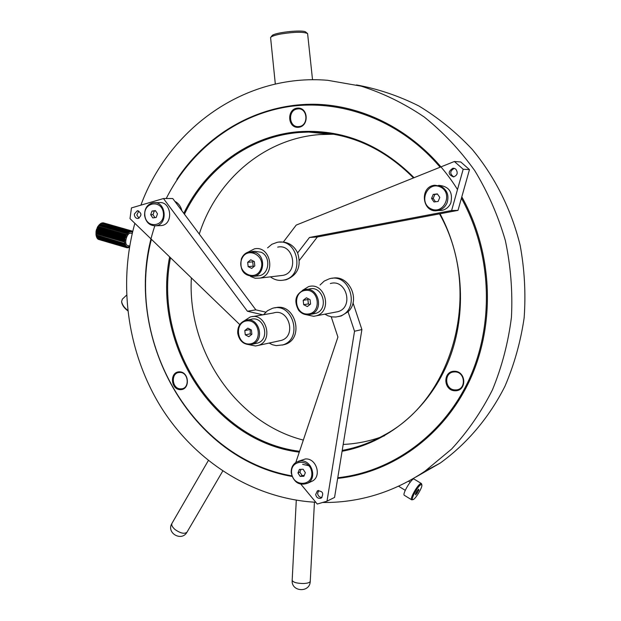 <?xml version="1.0" encoding="UTF-8"?>
<svg xmlns="http://www.w3.org/2000/svg" width="621" height="621" viewBox="0 0 621 621"><rect width="100%" height="100%" fill="white"/><g stroke="black" fill="none" stroke-linecap="round" stroke-linejoin="round"><path stroke-width="0.93" d="M310.624 481.873L312.301 481.112C322.043 476.191 316.322 457.941 305.377 458.966L298.321 461.287M338.515 316.555L341.325 315.91L348.055 311.75C361.143 299.92 348.816 274.102 332.181 278.324M331.21 316.78L337.925 337.063L295.813 462.466M300.952 484.279L317.261 504.042L327.003 501.186L354.529 331.241L348.055 311.75M320.615 498.306C317.991 498.655 316.345 497.398 315.678 494.541L317.347 490.908C322.648 490.862 323.991 493.214 321.383 497.964L320.615 498.306M327.003 501.186L334.564 497.429L361.896 329.549L353.015 302.807M321.996 497.483C319.605 497.468 318.146 496.179 317.61 493.617L318.666 490.466M354.529 331.241L361.896 329.549M308.575 314.746L310.748 314.311C324.83 310.585 318.045 285.373 304.158 289.797C295.503 294.137 293.64 300.921 298.554 310.143C301.255 313.45 304.593 314.979 308.575 314.746M306.619 289.44L309.064 289.083C322.866 284.682 329.596 309.7 315.6 313.403L313.17 313.861M308.156 314.001C294.564 315.359 291.986 291.598 305.594 290.349C319.272 288.85 321.849 312.883 308.156 314.001M306.401 297.793L310.089 299.656L310.562 304.042L307.348 306.557L303.669 304.694L303.195 300.323L306.401 297.793M303.669 304.694L308.373 303.902L309.809 304.632M303.195 300.323L307.9 299.555L308.373 303.902M308.684 298.942L307.9 299.555M335.068 312.216L337.894 311.68C354.133 307.333 346.363 278.519 330.325 283.549M320.048 285.008L324.209 281.088L329.324 278.798C350.593 272.277 360.871 310.391 339.415 316.291L335.837 317.02L331.769 316.881L327.818 315.747L324.876 314.156M302.217 290.535L308.521 286.646C325.008 281.453 333.05 311.307 316.353 315.786L313.706 316.314L306.231 314.7M305.353 472.682L303.886 476.268L300.184 476.4L297.956 472.961L299.423 469.383L303.118 469.243L305.353 472.682M291.606 473.202C289.945 459.253 310.298 458.368 311.765 472.441C313.357 486.507 292.996 487.151 291.606 473.202M300.727 460.891L296.59 462.001C292.693 464.361 290.907 468.055 291.249 473.086C293.873 482.595 299.353 485.971 307.705 483.2C317.494 478.248 311.734 459.866 300.727 460.891M301.03 469.321L299.881 472.139L302.101 475.562L304.205 475.484M300.184 476.4L302.101 475.562M297.956 472.961L299.881 472.139M421.333 483.495L414.122 479.117C412.398 476.998 402.028 493.951 404.255 495.255L404.372 495.333M421.861 484.908L421.449 483.573L420.541 483.666C417.343 485.125 409.72 498.795 411.568 499.75L412.259 499.765M420.859 484.69L421.869 484.954C422.668 487.306 415.045 499.789 412.926 499.587C410.178 500.192 417.615 486.212 420.859 484.69M415.721 494.929L415.426 494.068L416.87 491.188L418.608 489.177L418.896 490.047L415.721 494.929M418.896 490.047L418.212 489.627M417.452 492.919L416.342 492.243M179.368 372.468C170.457 372.693 171.823 389.188 180.711 388.847C190.267 389.297 188.807 371.412 179.368 372.468M297.319 108.978C287.469 110.103 288.819 127.825 298.654 126.583C309.211 126.141 307.768 106.913 297.319 108.978M454.145 371.948C443.425 372.204 444.69 390.283 455.387 389.91C466.868 390.415 465.525 370.799 454.145 371.948M455.201 390.795C467.139 390.958 466.324 371.11 454.378 371.242C442.486 371.179 443.324 390.842 455.201 390.795M180.416 389.654C190.352 389.794 189.327 371.707 179.399 371.816C169.51 371.762 170.542 389.701 180.416 389.654M291.862 475.872C191.718 458.469 124.774 340.859 151.392 239.287M169.634 256.892C151.998 344.88 213.748 441.57 299.275 452.15M298.398 127.313C309.374 126.498 308.42 107.006 297.436 108.108C286.506 109.017 287.484 128.33 298.398 127.313M415.814 477.083L440.118 463.126C466.813 443.868 489.092 417.685 504.904 386.363C514.211 364.682 520.623 341.861 524.14 317.898C525.902 293.609 524.566 269.405 520.142 245.279C511.37 209.611 494.875 176.721 472.185 149.335C456.047 132.18 438.255 117.711 418.795 105.935C398.674 95.859 377.91 88.857 356.493 84.937M302.629 464.368L310.415 466.029M140.882 205.155C169.067 128.5 244.86 73.371 327.577 80.288L361.119 86.14C383.227 93.181 404.255 103.459 424.213 116.989C443.231 132.25 460.076 150.135 474.762 170.659C487.943 192.417 498.143 215.72 505.354 240.568C510.718 265.935 512.744 291.482 511.448 317.207C508.242 342.629 501.9 366.864 492.414 389.918C481.291 411.925 467.683 431.642 451.591 449.061L424.896 471.246C395.197 491.133 363.293 501.527 329.192 502.451L322.563 502.49M315.802 502.28C253.694 498.795 196.174 462.249 161.864 408.478C127.841 354.42 117.617 285.109 134.858 223.327M337.661 478.403C392.208 472.713 443.992 435.888 469.965 379.866C495.768 323.828 492.849 252.219 461.807 196.849M457.498 189.545C424.663 136.744 368.556 104.794 313.465 104.243C258.274 103.94 207.103 133.546 176.9 179.306M154.846 225.85C119.387 330.023 186.742 458.275 292.072 476.447M166.226 198.534C190.624 149.94 236.593 114.248 289.875 106.478C343.087 98.987 401.158 121.188 440.126 167.22M461.419 198.208C491.91 253.314 494.572 324.263 468.94 379.804C443.122 435.329 391.859 471.898 337.77 477.743M342.078 451.281C386.65 443.068 427.279 410.52 447.291 363.999C467.124 317.432 464.5 259.547 440.041 213.764M414.067 177.699C380.471 144.126 342.008 128.803 298.662 131.714C249.324 135.611 205.535 168.097 183.793 213.321M184.453 214.206C206.017 168.959 249.704 136.418 298.973 132.521L308.808 132.071C348.257 132.203 383.149 147.495 413.485 177.932M439.497 213.865C483.076 290.729 453.935 398.542 384.143 435.127C370.83 442.626 356.858 447.718 342.218 450.411M299.57 451.288C214.726 440.778 153.348 345.09 170.488 257.723M333.842 134.214L319.411 134.594C263.987 138.778 216.349 180.206 199.279 234.07M191.361 277.874C187.239 350.492 235.716 422.893 303.327 440.087M343.188 444.434C357.347 443.798 371.148 440.894 384.601 435.717M275.32 84.06L270.577 37.532C271.501 36.313 274.987 35.118 281.018 33.961C294.665 31.85 303.529 31.718 307.597 33.565L312.534 79.767M181.883 210.767C180.812 206.343 178.46 203.199 174.835 201.32M175.782 202.593L180.012 208.26L172.747 198.526L163.478 198.541L131.458 207.911L129.999 218.631L239.776 324.604M307.597 33.565L305.99 32.269C304.22 29.187 273.023 32.525 271.882 35.917L270.577 37.532M127.693 310.368C124.223 307.605 122.197 304.678 121.6 301.612L121.685 302.357C122.298 305.377 124.316 308.171 127.732 310.733M121.6 301.612L122.314 299.198L126.537 295.192M431.556 198.448L433.225 194.42L437.347 193.892L439.8 197.416L438.123 201.452L434.001 201.965L431.556 198.448L433.179 198.448L435.5 201.778M437.487 194.094L434.84 194.427L433.179 198.448M433.225 194.42L434.84 194.427M440.242 186.913C453.485 192.789 444.162 215.076 431.129 208.904C418.042 203.036 427.132 180.89 440.242 186.913M440.817 186.168L434.723 185.229C418.872 186.603 422.241 213.834 437.836 210.527C442.067 209.65 445.117 207.15 446.996 203.028C449.325 195.561 447.267 189.941 440.817 186.168M438.41 210.511L441.725 210.418C445.917 209.549 448.952 207.072 450.823 202.982C453.12 192.137 449.053 186.253 438.636 185.322M453.734 176.884C449.596 173.826 449.783 170.985 454.277 168.369M283.494 280.141L286.203 279.745C297.754 275.033 301.565 266.091 297.63 252.918C294.533 246.529 289.766 242.904 283.331 242.058L279.776 242.128M257.164 275.965L259.345 275.708C269.514 273.962 270.919 256.512 261.2 252.25L254.734 251.319L251.684 251.559M248.175 252.079L254.369 248.881C270.686 245.031 276.361 275.049 259.896 278.107L255.13 278.239L250.589 276.477M280.482 275.654L283.029 275.351C299.058 272.378 293.586 243.393 277.696 247.127M267.566 247.888L271.882 244.278L277.044 242.369C298.119 237.556 305.361 275.941 284.154 280.001C279.202 281.072 274.622 280.024 270.407 276.857M253.531 261.177L252.708 261.845L253.182 266.13L254.012 266.541M254.331 261.573L254.804 265.897L251.707 268.427L248.152 266.634L247.67 262.318L250.76 259.788L254.331 261.573M247.67 262.318L252.708 261.845M248.152 266.634L253.182 266.13M241.639 259.291C246.646 245.691 266.199 255.386 260.89 268.955C255.743 282.539 236.391 272.712 241.639 259.291M241.352 258.934C239.52 270.275 243.781 276.066 254.136 276.314C264.367 274.552 265.78 256.97 255.999 252.669L249.495 251.738C245.675 252.6 242.966 254.998 241.352 258.934M297.63 252.918L309.483 237.47L317.354 236.966L457.995 210.372L469.476 169.611L460.751 161.965L454.37 161.491L296.209 225.097L283.331 242.058M299.407 260.3L317.354 236.966M309.483 237.47L451.607 210.542L457.995 210.372M451.607 210.542L463.196 169.238L469.476 169.611M463.196 169.238L454.37 161.491M454.844 168.57L455.845 169.215C458.213 172.793 457.436 175.355 453.509 176.915C447.974 174.548 447.772 171.66 452.888 168.244L454.844 168.57M157.501 213.81L156.181 217.474L152.782 217.917L150.693 214.719L152.005 211.062L155.405 210.604L157.501 213.81M155.56 210.853L154.287 211.024L152.983 214.664L154.916 217.637M152.005 211.062L154.287 211.024M150.693 214.719L152.983 214.664M144.856 215.495C143.172 201.864 161.902 199.256 163.393 213.026C165 226.774 146.277 229.149 144.856 215.495M144.608 215.565C145.989 222.458 149.715 225.858 155.793 225.78C168.407 224.732 166.017 200.839 153.472 202.687L153.201 202.718C147.27 204.224 144.406 208.509 144.608 215.565M159.721 225.633L161.32 225.578C173.864 224.53 171.505 200.816 159.023 202.648L155.071 202.679M139.034 218.235L136.806 215.006L138.801 210.977M282.314 345.074L284.915 344.438C305.09 338.631 295.169 302.016 275.018 307.861M255.456 343.545L257.513 343.103C270.888 339.353 263.878 314.925 250.721 319.419L247.569 319.978M244.348 320.754L250.139 317.044C265.858 311.726 274.234 340.89 258.274 345.423L255.526 345.982L249.052 344.709M278.945 340.921L281.336 340.401C296.885 335.992 288.781 307.822 273.465 312.984L252.623 316.617M263.529 314.715L267.457 310.725L272.378 308.358C292.701 301.635 303.444 338.942 282.865 344.896L276.198 345.625L272.526 344.764L269.087 343.064M250.162 329.332L250.294 333.842L251.575 334.509M244.798 330.566L247.864 328.129L251.412 329.984L251.885 334.269L248.811 336.691L245.272 334.835L244.798 330.566L249.828 329.596M245.272 334.835L250.294 333.842M249.611 343.964C236.585 345.16 234.008 321.942 247.065 320.847C260.168 319.528 262.745 343.009 249.611 343.964M250.053 344.678L252.32 344.213C265.772 340.44 258.716 315.825 245.481 320.351C240.04 322.446 237.455 326.747 237.734 333.26C239.194 340.673 243.3 344.476 250.053 344.678M262.862 314.831L247.414 311.237L255.844 309.848L180.012 208.26M265.749 312.138L255.844 309.848M247.414 311.237L163.478 198.541M134.408 215.06L134.423 213.95L137.342 210.752C141.829 212.863 142.085 215.448 138.11 218.507C136.092 218.514 134.858 217.366 134.408 215.06M132.226 233.527L130.488 233.123C126.645 232.96 123.804 244.41 127.429 245.427L127.693 245.505M103.777 222.962L131.939 230.996L131.373 231.905L131.357 230.833L102.838 222.768L131.015 230.81L130.534 231.85L130.379 230.896L101.813 222.947L130.022 231.004L129.642 232.13L129.354 231.322L101.138 223.265L128.989 231.563L128.733 232.72L128.322 232.107L100.09 224.026L100.765 223.49M101.301 223.312L101.813 222.947M100.09 224.026L98.755 225.268L100.09 224.026M99.088 225.113L97.924 226.386L99.088 225.113L127.336 233.209L127.033 234.738L97.924 226.386L97.202 227.705L98.18 226.471M97.404 228.031L96.612 229.172L97.404 228.031L125.659 236.166L125.721 237.564L125.046 237.89L96.791 229.739L96.612 229.172L96.185 230.717L96.791 229.739M96.371 231.509L96.185 230.717L95.944 232.277L96.371 231.509L124.619 239.675L125.038 240.692L124.402 241.445L96.162 233.271L95.944 232.277L96.162 233.271M96.177 234.932L95.89 233.775L96.232 235.483L96.177 234.932L125.093 243.579L124.611 244.627L96.41 236.438L96.038 235.149L96.294 236.143M125.636 246.886L97.745 238.953L125.884 247.15L125.884 245.73L125.217 246.281L97.055 238.084L96.573 236.919M97.481 238.689L97.241 238.138M129.494 247.166L128.997 246.506L128.625 247.632L128.105 246.793L127.289 247.826L127.266 246.762L126.7 247.678L98.126 239.062M129.284 247.298L128.78 247.15M128.268 247.748L127.74 247.593M127.289 247.826L126.715 247.655M126.7 247.678L98.273 239.341M125.884 247.15L126.513 246.397L126.397 247.538M125.217 246.281L96.853 237.703M96.542 236.911L124.736 245.109L125.403 244.775L125.031 245.9M124.736 245.109L124.611 244.627M96.232 235.483L124.448 243.673M96.146 233.869L124.968 242.198L124.394 243.121M124.379 242.05L124.402 241.445M125.038 240.692L95.944 232.277M96.271 232.13L124.518 240.304M96.62 230.36L124.875 238.511L125.295 239.124L124.619 239.675M125.295 239.124L96.185 230.717M124.875 238.511L125.046 237.89M125.721 237.564L96.612 229.172M97.163 228.621L125.426 236.756M97.893 226.999L126.148 235.118L126.311 236.081L125.659 236.166M126.311 236.081L97.202 227.705M126.148 235.118L126.436 234.583M127.033 234.738L97.924 226.386M98.755 225.563L127.01 233.659M99.733 224.375L127.973 232.456L127.848 233.605L127.336 233.209M131.939 230.996L132.118 232.285L132.684 231.61M132.211 231.385L132.708 231.524M303.405 583.523C296.737 583.391 292.996 582.312 292.173 580.278C291.078 592.03 310.081 593.071 310.252 581.279C309.895 582.576 307.612 583.329 303.405 583.523M187.1 532.011L186.999 532.181C184.476 534.192 180.525 533.338 175.153 529.604C172.227 527.074 171.186 524.962 172.025 523.262L208.322 460.572M317.347 490.908L317.905 490.644M310.748 314.311L315.6 313.403M341.325 315.91L339.415 316.291M337.894 311.68L316.353 315.786M307.705 483.2L312.301 481.112M410.139 482.23L408.517 481.244M405.265 490.334L398.558 486.227M411.568 499.75L404.255 495.255M412.934 499.587L411.933 499.851M440.118 463.126L424.896 471.246M308.808 132.071L328.99 134.167M296.287 500.2L292.173 580.278M314.443 502.203L310.252 581.279M222.722 471.083L186.999 532.181C181.611 542.009 166.024 532.934 171.924 523.433M437.836 210.527L441.725 210.418M283.029 275.351L259.896 278.107M286.203 279.745L284.154 280.001M254.136 276.314L259.345 275.708M452.888 168.244L454.052 168.314M155.793 225.78L161.32 225.578M281.336 340.401L258.274 345.423M284.915 344.438L282.865 344.896M252.32 344.213L257.513 343.103M137.342 210.752L137.854 210.744M129.68 246.079L127.429 245.427M96.216 235.91L96.519 236.842"/></g></svg>
